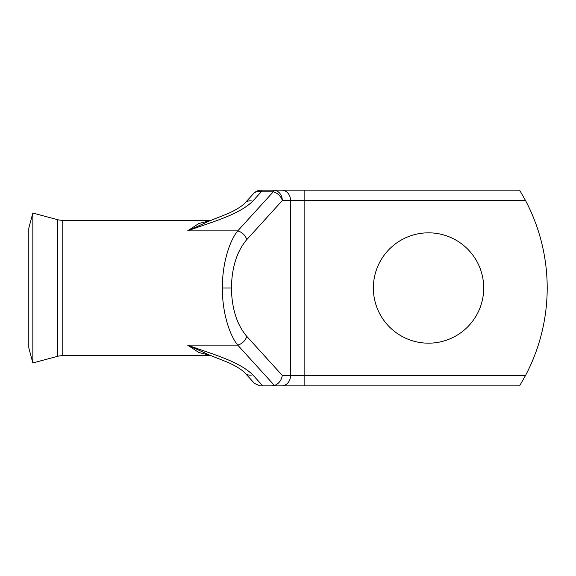 <?xml version="1.0" encoding="UTF-8"?>
<svg xmlns="http://www.w3.org/2000/svg" width="576" height="576" viewBox="0 0 576 576"><rect width="100%" height="100%" fill="white"/><g stroke="black" fill="none" stroke-linecap="round" stroke-linejoin="round"><path stroke-width="0.86" d="M57.391 356.371A20.822 20.822 0 0 1 62.777 355.666L62.777 220.334A20.822 20.822 0 0 1 57.391 219.629L32.839 213.048L32.839 362.952L57.391 356.371L57.391 219.629M32.839 362.952L28.8 347.868L28.8 228.132L32.839 213.048M428.53 232.826A55.174 55.174 0 0 0 373.356 288A55.174 55.174 0 0 0 428.53 343.174A55.174 55.174 0 0 0 483.703 288A55.174 55.174 0 0 0 428.53 232.826M280.087 190.152L273.305 190.152A10.411 9.014 90 0 1 282.319 200.556L246.751 239.659C236.902 251.266 231.79 267.379 231.408 288C231.79 308.621 236.902 324.734 246.751 336.341A10.411 7.898 137.7 0 1 237.737 345.125C228.55 333.871 222.113 309.91 222.394 288C222.113 266.09 228.55 242.129 237.737 230.875L187.618 230.875L198.77 223.538L210.931 220.428M246.751 239.659A10.411 7.898 -137.7 0 0 237.737 230.875L273.305 191.772L261.288 191.772L252.72 201.182C238.543 215.158 210.924 222.185 187.618 230.875L209.462 220.961M211.169 220.334L62.777 220.334M211.169 355.666L62.777 355.666M210.931 355.572L198.77 352.462L187.618 345.125C210.917 353.815 238.55 360.842 252.72 374.818A10.411 7.898 137.7 0 1 245.023 373.032A10.411 7.898 137.7 0 1 245.016 373.025C241.344 368.986 232.877 364.543 227.678 362.282L208.699 354.758M208.714 221.234L227.707 213.703C232.906 211.442 241.351 207.007 245.016 202.975A10.411 7.898 42.3 0 1 245.023 202.968L253.584 193.558A10.411 7.898 42.3 0 1 261.288 191.772L261.288 190.152L519.617 190.152L525.542 200.556A187.373 187.373 0 0 1 525.542 375.444L519.617 385.848L259.949 385.848L254.484 383.436L245.023 373.032M252.72 374.818L262.764 385.848L289.102 385.848M304.128 385.848L304.128 200.556L525.542 200.556L519.617 190.152M271.562 385.848L274.435 385.474L237.737 345.125L187.618 345.125L209.462 355.039M245.023 202.968A10.411 7.898 42.3 0 1 252.72 201.182M246.751 336.341L282.319 375.444L290.606 375.444L290.606 200.556L282.319 200.556A10.411 7.898 -137.7 0 0 273.305 191.772L273.305 190.152M282.319 375.444C281.398 380.47 278.77 383.81 274.435 385.474M222.394 288L231.408 288M281.592 385.848A10.411 9.014 -90 0 0 290.606 375.444L525.542 375.444M281.592 190.152A10.411 9.014 -90 0 1 290.606 200.556L304.128 200.556L304.128 190.152M261.288 190.152A10.411 10.411 0 0 0 253.584 193.558"/></g></svg>
